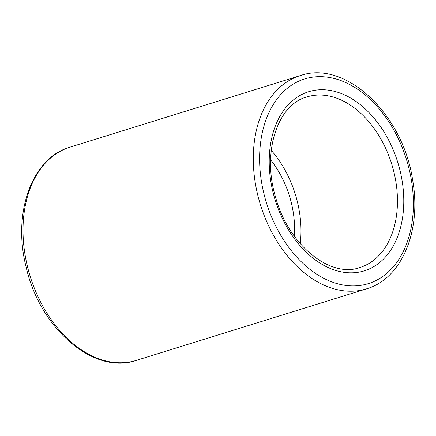 <?xml version="1.0" encoding="UTF-8"?>
<svg xmlns="http://www.w3.org/2000/svg" width="436" height="436" viewBox="0 0 436 436"><rect width="100%" height="100%" fill="white"/><g stroke="black" fill="none" stroke-linecap="round" stroke-linejoin="round"><path stroke-width="0.65" d="M271.252 150.371A89.32 61.078 -107.3 0 1 299.303 211.1A89.32 61.078 -107.3 0 1 300.246 243.686M270.614 159.887A80.388 54.969 -107.3 0 1 293.063 211.209A80.388 54.969 -107.3 0 1 294.327 236.208M136.239 360.403A111.649 76.349 -107.3 0 1 30.198 276.435A111.649 76.349 -107.3 0 1 69.978 147.161C31.654 157.974 12.241 213.444 26.16 267.132C39.78 328.313 93.664 375.265 136.239 360.403L366.518 288.85C401.948 278.686 421.726 230.361 412.652 180.166C403.175 114.461 345.699 59.481 300.257 75.602A111.649 76.349 72.7 0 0 260.477 204.882A111.649 76.349 72.7 0 0 366.518 288.85M411.361 179.937A107.185 73.297 -107.3 0 1 314.236 272.538A107.185 73.297 -107.3 0 1 283.907 91.304A107.185 73.297 -107.3 0 1 411.361 179.937M402.003 180.106A93.789 64.136 72.7 0 0 290.48 102.547A93.789 64.136 72.7 0 0 317.016 261.126A93.789 64.136 72.7 0 0 402.003 180.106M395.774 181.125A89.32 61.078 -107.3 0 1 359.891 267.524C330.472 278.495 288.245 245.01 275.541 197.028C261.704 151.657 277.852 104.368 306.884 96.928A89.32 61.078 -107.3 0 1 395.774 181.125M300.257 75.602L69.978 147.161"/></g></svg>
